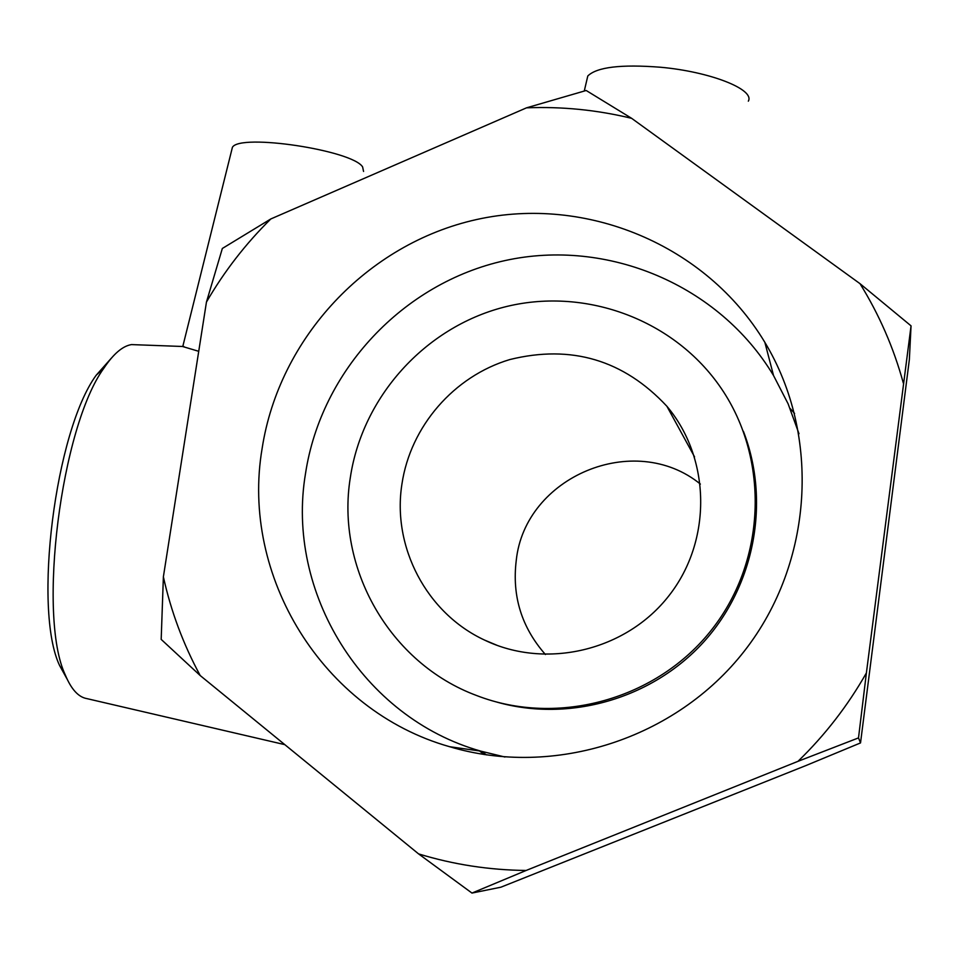 <?xml version="1.0" encoding="UTF-8"?>
<svg xmlns="http://www.w3.org/2000/svg" width="959" height="959" viewBox="0 0 959 959"><rect width="100%" height="100%" fill="white"/><g stroke="black" fill="none" stroke-linecap="round" stroke-linejoin="round"><path stroke-width="1.44" d="M797.996 761.326L858.509 737.903L860.523 742.925L805.932 765.558L500.898 887.195L471.972 893.069L526.143 870.46L797.996 761.326C825.028 735.121 847.828 705.656 866.397 672.942L911.05 325.856L909.36 359.529L860.523 742.925M911.05 325.856L860.007 283.672L631.633 118.329L586.189 90.494L526.539 107.828L270.822 218.952L222.344 248.465L206.449 302.073L163.378 576.838L161.184 639.389L200.203 675.544L418.58 853.894L471.972 893.069M858.509 737.903L866.397 672.942M206.449 302.073C224.166 271.493 245.624 243.778 270.822 218.952M200.203 675.544C183.289 644.304 171.014 611.398 163.378 576.838M526.539 107.828C561.998 106.437 597.037 109.937 631.633 118.329M860.007 283.672C879.175 314.564 893.632 347.733 903.354 383.168M526.143 870.46C489.282 870.077 453.427 864.55 418.58 853.894M262.131 448.428C279.141 337.928 367.141 243.79 476.575 219.539C585.913 195.157 706.1 244.617 764.862 342.351C820.976 435.338 813.424 562.633 744.496 650.897C675.699 739.269 553.834 777.965 449.603 746.701C322.308 710.691 240.361 575.688 262.131 448.428M111.616 357.863L96.152 375.281C55.25 431.166 32.822 609.241 59.59 665.498L67.166 679.212M284.811 744.64L86.909 698.62C78.446 697.169 71.254 689.293 65.32 674.992C37.185 615.93 61.016 426.779 103.992 368.016C113.522 353.775 122.704 345.971 131.515 344.593L137.94 344.832M198.729 351.318L182.51 346.487M790.096 408.462L794.591 413.425M484.355 754.577L479.44 750.933M545.431 654.529C521.648 627.498 511.914 596.162 516.242 560.512C524.921 476.611 634.462 430.447 700.382 484.091M401.953 483.947C410.5 426.359 453.919 376.252 509.816 359.553C571.336 344.365 623.698 359.949 666.901 406.28C710.883 458.414 712.237 540.54 669.082 595.539C626.263 650.813 546.103 669.742 484.595 640.097C426.455 613.125 391.931 546.786 401.953 483.947M350.359 477.354C362.454 396.846 424.885 327.558 503.883 307.18C582.832 286.777 671.156 317.897 718.914 385.038C769.418 455.669 767.212 558.785 712.249 629.008C657.538 699.435 557.874 726.994 476.779 695.587C389.558 663.352 335.506 567.74 350.359 477.354M743.393 431.31C770.556 501.233 754.829 585.745 703.343 642.362C651.784 698.919 569.214 722.463 497.146 702.18M504.949 757.023L480.747 751.125C362.238 717.668 285.47 592.027 305.525 473.458C321.145 370.51 403.14 282.869 505.129 260.548C607.023 238.096 718.914 284.535 773.553 375.58L788.106 403.799L799.003 433.744M748.332 101.163C755.081 89.463 710.175 71.661 660.475 67.238C621.06 64.169 596.834 67.082 587.795 75.977L586.644 80.868M363.557 171.445L362.622 166.938C352.528 150.239 239.834 133.229 232.414 147.314L231.658 150.311M59.59 665.498L65.32 674.992M96.152 375.281L103.992 368.016M131.515 344.593L183.9 346.535M482.185 751.544L486.285 754.877M484.595 640.097L497.625 645.563M666.901 406.28L694.556 456.88M449.603 746.701L480.747 751.125M764.862 342.351L773.553 375.58M587.795 75.977L584.271 91.009M232.414 147.314L182.845 346.223"/></g></svg>
